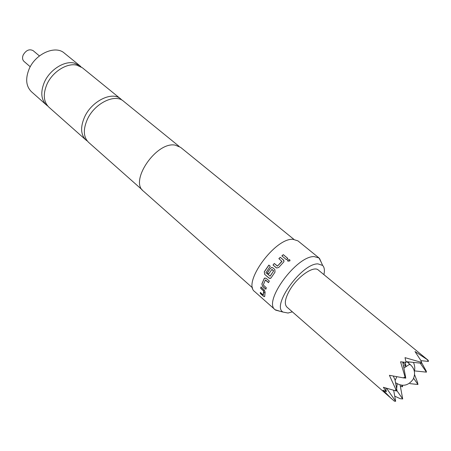 <?xml version="1.0" encoding="UTF-8"?>
<svg xmlns="http://www.w3.org/2000/svg" width="451" height="451" viewBox="0 0 451 451"><rect width="100%" height="100%" fill="white"/><g stroke="black" fill="none" stroke-linecap="round" stroke-linejoin="round"><path stroke-width="0.68" d="M290.038 260.402L289.689 259.782L287.699 260.058L287.569 260.672M287.901 261.191L289.886 260.904L289.677 259.675L287.682 259.956L287.901 261.191M179.109 146.355L123.501 101.187C115.033 93.318 94.563 103.302 87.359 119.357C82.984 129.448 83.384 137.104 88.559 142.33L142.2 189.854M120.705 98.916L82.392 67.791L76.76 65.147C66.849 62.689 52.293 71.957 46.876 84.433C42.868 94.242 43.544 101.836 48.917 107.203L85.859 139.94C80.673 134.702 80.25 127.052 84.602 116.984C91.762 100.956 112.209 91.034 120.705 98.916L122.001 100.156M386.563 388.3L395.657 401.294L394.36 401.148L286.881 307.052C284.085 304.002 285.088 298.263 289.903 289.835C297.699 276.446 313.772 265.419 318.31 270.031L428.208 360.298L428.45 361.431L420.992 360.665M414.554 374.595L417.53 382.347L417.959 384.5L409.914 383.626M402.331 385.351L402.602 386.744L400.381 386.456M397.021 390.831L402.704 398.966L400.268 398.69L394.732 396.175M391.457 398.695L383.062 390.216L386.315 391.71L383.378 387.302L395.73 390.837L395.674 389.016L389.399 375.305L403.262 377.853L405.077 377.092L400.561 361.781L406.131 362.407L405.015 357.654L420.941 362.221L421.2 361.048L415.005 351.538L427.108 359.498L428.45 361.431M405.297 362.316L405.889 366.026L403.453 365.84M416.803 362.745L417.412 362.813M414.255 370.846L414.43 370.885C415.112 368.433 414.796 365.609 413.471 362.401M408.533 363.151L409.147 361.956M39.434 55.935L33.148 50.664C29.416 48.747 26.102 50.168 23.21 54.937C22.127 57.677 22.398 59.836 24.016 61.421L30.24 66.765M323.914 274.631C324.844 270.386 324.421 267.319 322.645 265.43L317.932 263.88C301.809 263.226 271.09 305.97 283.048 312.075L288.014 313.033L292.344 311.838M280.054 311.286L275.116 309.736C262.86 301.798 296.634 255.599 314.234 256.596L319.049 257.989L321.366 262.567M293.877 239.346L180.586 147.342L175.23 145.137C156.52 141.219 129.234 180.986 143.395 191.134L252.645 287.952M263.655 290.906L263.333 295.039L260.278 292.406L260.34 293.494L263.485 296.273L264.681 296.504L265.126 292.096L264.139 289.717L260.971 286.932L260.672 288.279L263.728 291.075M261.845 283.989L262.674 286.453L265.859 289.243L266.338 287.794L263.271 284.981L265.351 280.043L268.52 282.647L269.326 281.063L266.113 278.278L264.297 278.318L261.845 283.989L262.674 286.453M265.921 272.748L270.256 266.237L268.875 265.058L264.286 271.767L264.686 274.371L269.038 278.132L270.882 278.149L275.009 272.116L274.834 269.529L272.889 267.871L271.665 267.522L270.482 268.244L267.342 272.838L268.717 274.022L271.835 269.467L273.594 270.966L270.07 276.159L265.921 272.748M281.926 261.219L277.528 266.056L274.293 263.485L273.007 265.013L276.683 268.024L278.752 267.443L283.95 261.738L283.521 260.035L280.263 257.307L278.859 258.643L281.926 261.388M287.873 258.457L286.441 259.675L281.875 255.864L283.307 254.652L287.873 258.457M319.049 257.989L297.919 240.862L292.964 239.312C275.003 237.778 242.063 283.267 254.776 291.673L275.116 309.736M47.767 106.036L46.447 105.015C41.064 99.637 40.37 92.055 44.356 82.262C49.745 69.804 64.279 60.581 74.195 63.055L79.833 65.711L81.033 66.827M46.447 105.015L31.474 91.75C26.034 86.327 25.239 78.773 29.09 69.093C35.46 53.703 55.388 44.942 64.307 53.1L79.833 65.711M87.319 141.033L85.859 139.94M261.005 293.353L261.309 293.319M263.446 292.936L265.053 292.473M396.638 388.734L397.184 383.829M393.069 390.143L393.633 390.29M393.3 376.066L395.031 379.917L397.049 390.983L395.73 390.837M427.108 359.498L428.208 360.298M401.57 385.261L402.602 386.744M402.704 398.966L400.11 384.996M395.657 401.294L393.689 390.363M403.138 362.08L405.889 366.026M420.163 363.094L426.454 372.154L426.223 371.032L421.493 362.463M420.941 362.221L421.657 363.252L405.973 361.623M421.657 363.252L421.2 361.048M386.315 391.71L385.673 388.029M395.674 389.016L397.049 390.983M413.629 378.276L417.959 384.5M426.454 372.154L414.43 370.885M405.077 377.092L405.799 378.13L403.262 377.853M405.799 378.13L402.72 362.035M287.817 258.508L283.307 254.652M283.313 254.759L281.943 255.914M281.96 261.467L277.528 266.056M277.41 266.135L274.293 263.485M274.349 263.542L273.007 265.013M273.069 265.058L276.243 267.764M284.023 260.83L283.521 260.035M283.544 260.126L280.263 257.307M280.291 257.397L278.921 258.694M273.594 270.966L270.172 276.159M272.004 269.439L273.656 270.809M267.342 272.838L268.751 273.971M270.482 268.244L267.437 272.844M272.669 267.719L271.733 267.556L270.561 268.272M269.038 278.132L270.16 278.487M264.686 274.371L269.146 278.12M264.286 271.767L264.793 274.36M268.943 265.115L264.387 271.767M265.008 277.923L264.083 278.645M264.201 278.617L261.975 283.927M262.809 286.385L265.904 289.102M265.611 279.992L268.565 282.557M261.067 287.016L260.672 288.279M260.808 288.2L263.79 290.822M263.863 290.991L263.333 295.039M260.424 292.536L260.34 293.494M260.481 293.381L263.485 296.273M263.621 296.16L264.636 296.651M406.819 361.713L410.449 364.752L409.074 364.617L403.876 368.072M396.812 376.72L395.127 380.469M395.533 382.696C402.422 387.003 408.296 385.853 413.155 379.24C415.67 373.732 414.768 368.901 410.449 364.752M283.048 312.075L275.6 310.119M322.645 265.43L319.505 258.406"/></g></svg>
